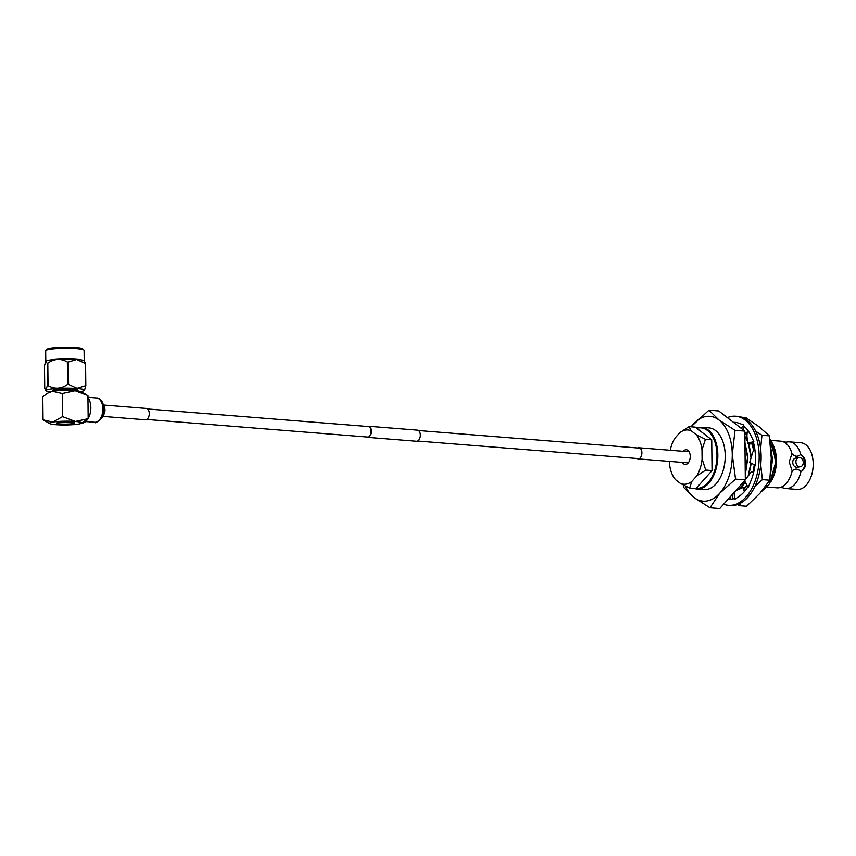 <?xml version="1.0" encoding="UTF-8"?>
<svg xmlns="http://www.w3.org/2000/svg" width="856" height="856" viewBox="0 0 856 856"><rect width="100%" height="100%" fill="white"/><g stroke="black" fill="none" stroke-linecap="round" stroke-linejoin="round"><path stroke-width="1.28" d="M367.074 426.449A5.575 3.36 94.6 0 1 367.695 426.245A5.575 3.36 94.6 0 1 368.198 426.224L417.428 430.14A5.575 3.36 94.6 0 1 420.36 435.554A5.575 3.36 94.6 0 1 417.043 441.236A5.575 3.36 94.6 0 1 416.54 441.257L367.31 437.33A5.575 3.36 94.6 0 1 366.24 436.935M368.198 426.224A5.575 3.36 94.6 0 1 371.13 431.638A5.575 3.36 94.6 0 1 367.812 437.309A5.575 3.36 94.6 0 1 367.31 437.33M637.838 447.998A5.575 3.36 94.6 0 1 638.458 447.795A5.575 3.36 94.6 0 1 638.961 447.774A5.575 3.36 94.6 0 1 641.893 453.188A5.575 3.36 94.6 0 1 638.576 458.87A5.575 3.36 94.6 0 1 638.073 458.891A5.575 3.36 94.6 0 1 637.003 458.495M744.827 432.109A30.977 18.682 94.6 0 1 747.095 433.832M752.98 442.83A30.977 18.682 94.6 0 1 754.821 449.068M747.063 485.427L744.645 488.059L747.16 485.598A30.977 18.682 94.6 0 1 744.699 488.198M737.423 504.58L739.177 505.682L740.932 502.986M739.177 505.682L746.539 506.271L759.893 493.377L769.779 480.216L771.277 458.163L769.309 435.843L759.197 426.823L745.608 417.525L741.585 417.204M754.906 486.443L762.407 479.628L769.779 480.216M762.407 479.628L760.738 464.872M760.631 448.747L761.947 435.255L769.309 435.843M761.947 435.255L755.666 431.199M723.662 504.205A44.705 26.964 -85.4 0 0 728.51 505.34A44.705 26.964 -85.4 0 0 732.522 505.168A44.705 26.964 -85.4 0 0 759.122 459.608A44.705 26.964 -85.4 0 0 735.604 416.219A44.705 26.964 -85.4 0 0 731.591 416.39A44.705 26.964 -85.4 0 0 727.375 417.621M728.51 505.34L730.478 505.5A44.705 26.964 -85.4 0 0 734.491 505.329A44.705 26.964 -85.4 0 0 761.091 459.768A44.705 26.964 -85.4 0 0 737.572 416.369L735.604 416.219M728.221 499.091A38.509 23.23 -85.4 0 0 729.002 499.176A38.509 23.23 -85.4 0 0 732.458 499.027A38.509 23.23 -85.4 0 0 734.662 498.492M754.832 449.143L752.809 452.032L749.717 462.358L755.495 465.407L755.409 457.265A38.509 23.23 -85.4 0 0 755.409 456.933A38.509 23.23 -85.4 0 0 753.248 441.792L753.836 441.546L750.84 435.437A38.509 23.23 -85.4 0 0 750.712 435.18A38.509 23.23 -85.4 0 0 743.436 425.774L743.843 425.025L739.092 423.292A38.509 23.23 -85.4 0 0 738.889 423.217A38.509 23.23 -85.4 0 0 735.111 422.383A38.509 23.23 -85.4 0 0 733.496 422.35M744.527 480.805L748.208 487.513L751.065 480.43A38.509 23.23 -85.4 0 0 751.183 480.141A38.509 23.23 -85.4 0 0 754.96 465.129M734.052 492.553L734.748 499.39L739.456 496.095A38.509 23.23 -85.4 0 0 739.648 495.956A38.509 23.23 -85.4 0 0 747.844 486.839M735.176 422.393L734.191 422.361L734.384 423.035M732.255 499.059L732.683 494.083M730.896 496.084L730.339 499.209M745.523 490.231L744.592 487.941L743.254 487.439L744.335 491.676M743.254 487.439L735.689 490.713M745.319 479.692L751.408 471.817L753.612 472.587M749.717 462.358L751.803 463.46M747.491 429.915L746.913 435.629L747.598 443.312L749.76 444.114L753.494 442.627M747.598 443.312L753.836 441.546M742.655 429.423L744.624 426.78M741.146 428.268L743.843 425.025M683.323 451.305A7.372 4.441 94.6 0 1 689.508 452.557A7.372 4.441 94.6 0 1 690.246 456.355A7.372 4.441 94.6 0 1 688.748 462.165A7.372 4.441 94.6 0 1 682.435 462.422M761.252 491.825L769.544 483.854L775.664 462.475L775.664 459.661L769.801 439.224M775.664 462.475A30.955 18.672 -85.4 0 0 775.718 459.661A30.955 18.672 -85.4 0 0 772.658 443.761L769.726 438.625M785.765 488.53L797.15 489.439A23.401 14.113 -85.4 0 0 813.2 463.77A23.401 14.113 -85.4 0 0 800.863 442.777L789.478 441.867A23.401 14.113 94.6 0 1 800.713 454.408L800.895 454.418C803.87 456.558 805.475 459.469 805.721 463.171C805.56 466.884 804.009 469.719 801.077 471.667L800.895 471.656A23.401 14.113 94.6 0 1 785.765 488.53A23.401 14.113 94.6 0 1 782.876 487.792L779.998 487.556A23.401 14.113 -85.4 0 0 792.153 470.961L789.178 461.855L791.971 453.712A23.401 14.113 -85.4 0 0 783.625 441.921A23.401 14.113 -85.4 0 0 780.736 441.172L770.903 440.391M783.625 441.921L786.504 442.145A23.401 14.113 94.6 0 1 789.478 441.867M801.077 471.667A10.4 8.207 80.6 0 0 804.704 463.342A10.4 8.207 80.6 0 0 800.895 454.418M798.83 457.575L795.673 458.099A4.644 3.659 80.6 0 0 792.742 462.39A4.644 3.659 80.6 0 0 797.193 467.258L800.339 466.745A4.644 3.659 -99.4 0 1 795.898 461.865A4.644 3.659 -99.4 0 1 798.83 457.575A4.644 3.659 -99.4 0 1 803.281 462.454A4.644 3.659 -99.4 0 1 800.339 466.745M745.266 473.914L747.534 457.425L744.945 443.408M745.276 475.005L747.898 457.446L744.934 442.477M751.054 457.874L748.433 443.622M747.406 441.182L744.87 436.817M751.386 456.794L748.85 443.772M747.331 440.305L744.87 436.346M753.794 450.62L751.728 443.322M746.946 435.297L744.838 433.264M754.083 450.213L752.039 443.205M746.978 434.955L744.838 432.997M770.571 473.486L772.155 459.383L770.935 449.924M770.357 475.551L772.519 459.405L770.785 448.009M696.613 489.011L703.996 489.6A30.955 18.672 -85.4 0 0 725.225 455.649A30.955 18.672 -85.4 0 0 708.907 427.882L701.524 427.294A30.955 18.672 94.6 0 1 717.842 455.06A30.955 18.672 94.6 0 1 696.613 489.011L693.842 488.455M669.531 461.395L669.563 464.401A27.221 16.414 -85.4 0 0 673.726 477.231A27.221 16.414 -85.4 0 0 675.416 479.585L680.36 483.405A27.221 16.414 -85.4 0 0 691.734 481.532L696.57 476.096A27.221 16.414 -85.4 0 0 702.091 459.03L701.995 449.796A27.221 16.414 -85.4 0 0 696.131 434.602L691.199 430.793A27.221 16.414 -85.4 0 0 679.825 432.665L674.988 438.09A27.221 16.414 -85.4 0 0 670.205 450.267M695.939 488.626L689.647 488.123L695.949 488.615A30.955 18.672 -85.4 0 0 695.949 488.615L712.042 470.575L705.74 470.072A30.955 18.672 -85.4 0 0 705.751 470.062L712.042 470.565A30.955 18.672 -85.4 0 0 712.042 470.565L711.721 439.834L705.43 439.331A30.955 18.672 -85.4 0 0 705.419 439.321L711.721 439.824A30.955 18.672 -85.4 0 0 711.721 439.824L695.307 427.133L689.005 426.63A30.955 18.672 -85.4 0 0 688.994 426.641L679.825 432.665M689.005 426.63L691.199 430.793M696.131 434.602L705.419 439.321M705.43 439.331L701.995 449.796M702.091 459.03L705.751 470.062M705.74 470.072L696.57 476.096M691.734 481.532L689.647 488.123L680.36 483.405M675.416 479.585L673.726 477.231M744.442 487.877L746.903 485.138M752.927 472.341L754.307 464.787M753.269 472.437L754.66 464.969M738.696 489.418L745.255 482.11M748.144 476.043L750.926 463.021M739.712 488.969L745.437 482.442M748.84 475.134L751.279 463.214M767.211 487.053L777.023 487.834A23.401 14.113 -85.4 0 0 779.998 487.556M800.713 454.408C797.824 457.04 794.903 456.815 791.971 453.712M792.153 470.961C795.042 468.318 797.963 468.553 800.895 471.656M691.017 426.791L708.971 410.174L718.976 420.007L735.037 430.322L744.816 431.103L745.33 479.906L719.768 508.571L709.988 507.79L693.927 497.475L683.923 487.642L683.334 485.085M735.037 430.322L732.265 454.483L735.55 479.125L745.33 479.906M708.971 410.174L718.74 410.955L744.816 431.103M735.55 479.125L719.746 493.216L709.988 507.79M770.871 481.746L774.102 474.588L776.232 459.533L773.696 446.211A27.242 16.435 94.6 0 1 770.871 481.746A27.242 16.435 94.6 0 1 770.732 481.971M685.41 486.144A42.565 25.68 -85.4 0 0 693.927 497.475A42.565 25.68 -85.4 0 0 719.746 493.216A42.565 25.68 -85.4 0 0 732.265 454.483A42.565 25.68 -85.4 0 0 718.976 420.007A42.565 25.68 -85.4 0 0 693.167 424.266A42.565 25.68 -85.4 0 0 691.102 426.802M773.353 445.398L773 444.596M772.658 443.761L775.814 463.909L769.544 483.854M774.102 474.588L775.985 460.132L775.664 455.981M60.241 423.977A8.913 1.049 -0.6 0 1 56.731 423.185A8.913 1.049 -0.6 0 1 61.686 422.19A8.913 1.049 -0.6 0 1 71.048 422.201A8.913 1.049 -0.6 0 1 74.558 422.992A8.913 1.049 -0.6 0 1 69.603 423.988A8.913 1.049 -0.6 0 1 60.241 423.977M45.807 350.468L47.027 349.248A17.976 2.119 -0.6 0 1 57.866 347.429A17.976 2.119 -0.6 0 1 75.767 347.515A17.976 2.119 -0.6 0 1 82.711 348.874L83.952 350.072A19.207 2.268 179.4 0 0 76.537 348.617A19.207 2.268 179.4 0 0 57.395 348.531A19.207 2.268 179.4 0 0 45.807 350.468A19.207 2.268 179.4 0 0 45.678 350.735L45.785 361.339M84.209 360.932L84.091 350.339A19.207 2.268 179.4 0 0 83.952 350.072M45.828 361.307A19.207 2.268 -0.6 0 1 45.882 361.221A19.207 2.268 -0.6 0 1 57.331 359.252A19.207 2.268 -0.6 0 1 76.644 359.327A19.207 2.268 -0.6 0 1 84.113 360.825L85.579 363.458A22.063 2.6 179.4 0 0 85.193 363.351L76.73 359.477L68.341 362.013A22.063 2.6 179.4 0 0 67.357 362.013C60.808 358.225 54.292 358.611 47.797 363.179A22.063 2.6 179.4 0 0 47.198 363.276L45.732 361.393L44.491 365.78L44.726 388.164L45.529 390.047L47.433 385.66A22.063 2.6 -0.6 0 1 48.032 385.564C54.57 389.341 61.097 388.956 67.592 384.398A22.063 2.6 -0.6 0 1 68.576 384.398L77.029 388.282L85.429 385.746A22.063 2.6 -0.6 0 1 85.814 385.842L84.477 390.325M80.603 391.588A19.207 2.268 179.4 0 0 84.423 390.411A19.207 2.268 179.4 0 0 76.954 388.464A19.207 2.268 179.4 0 0 55.918 388.496A19.207 2.268 179.4 0 0 46.192 390.807A19.207 2.268 179.4 0 0 50.033 391.909M52.612 391.16L52.612 390.518A12.69 1.498 -0.6 0 1 59.663 389.095A12.69 1.498 -0.6 0 1 72.995 389.106A12.69 1.498 -0.6 0 1 77.992 390.25L78.003 390.892M78.185 391.074L77.907 390.807A12.69 1.498 179.4 0 0 73.006 389.844A12.69 1.498 179.4 0 0 60.359 389.79A12.69 1.498 179.4 0 0 52.708 391.074L52.441 391.342M88.168 418.477A14.21 8.571 -85.4 0 0 90.843 407.627A14.21 8.571 -85.4 0 0 87.943 397.708M71.091 422.19A8.977 1.059 179.4 0 0 61.653 422.179A8.977 1.059 179.4 0 0 56.667 423.185A8.977 1.059 179.4 0 0 60.198 423.988A8.977 1.059 179.4 0 0 69.636 423.998A8.977 1.059 179.4 0 0 74.622 422.992A8.977 1.059 179.4 0 0 71.091 422.19M81.545 423.228A14.21 8.571 -85.4 0 0 87.911 418.894M78.442 424.105A16.104 1.894 179.4 0 0 81.406 423.313A16.104 1.894 179.4 0 0 75.403 421.484A16.104 1.894 179.4 0 0 52.847 422.072A16.104 1.894 179.4 0 0 49.894 423.645A16.104 1.894 179.4 0 0 55.886 424.704A16.104 1.894 179.4 0 0 78.442 424.105M81.406 423.313L88.168 418.68L75.403 421.484L62.563 416.637L52.847 422.072L43.046 419.857L49.894 423.645M88.168 418.68L87.922 395.579L75.082 390.743A16.104 1.894 -0.6 0 1 81.074 391.791L85.846 394.413M62.328 393.546L75.082 390.743A16.104 1.894 -0.6 0 0 52.526 391.331L62.328 393.546L62.563 416.637M43.046 419.857L42.8 396.767L47.872 393.097L52.526 391.331A16.104 1.894 -0.6 0 0 49.562 392.123L47.872 393.097M68.576 384.398L68.341 362.013M85.193 363.351L85.429 385.746M48.032 385.564L47.797 363.179M67.357 362.013L67.592 384.398M47.198 363.276L47.433 385.66M85.814 385.842L85.579 363.458M103.662 405.038L146.28 408.44A5.692 3.435 94.6 0 1 149.276 413.544A5.692 3.435 94.6 0 1 145.37 419.793L102.752 416.401M696.185 488.359A30.345 18.297 -85.4 0 0 716.975 455.082A30.345 18.297 -85.4 0 0 696.827 428.31M103.918 406.172A5.692 3.435 94.6 0 1 104.978 410.013A5.692 3.435 94.6 0 1 103.191 415.32M102.913 408.89A12.198 7.362 94.6 0 1 94.545 422.265C94.77 423.634 97.177 422.286 101.768 418.242C102.966 417.022 103.779 414.004 104.207 409.179C102.72 396.574 96.054 398.051 96.482 397.954A12.198 7.362 94.6 0 1 102.913 408.89M639.197 458.666L417.664 441.033M368.433 437.116L146.718 419.461M640.031 448.17L418.498 430.536M369.268 426.62L147.553 408.975M687.304 462.807L638.073 458.891M688.192 451.7L638.961 447.774M752.531 472.212L753.622 472.533M701.524 427.294L696.42 428M46.192 390.807L45.529 390.047M103.683 409.735L103.33 412.656M85.632 421.559L94.545 422.265M87.943 397.27L96.482 397.954"/></g></svg>
